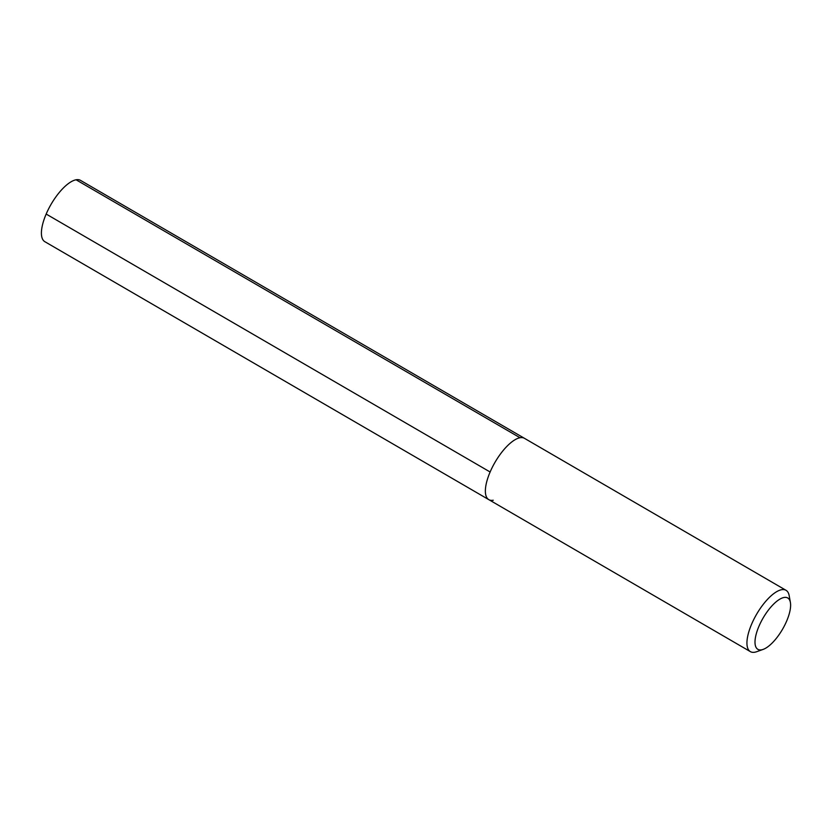 <?xml version="1.0" encoding="UTF-8"?>
<svg xmlns="http://www.w3.org/2000/svg" width="832" height="832" viewBox="0 0 832 832"><rect width="100%" height="100%" fill="white"/><g stroke="black" fill="none" stroke-linecap="round" stroke-linejoin="round"><path stroke-width="1.25" d="M790.4 602.503A29.702 11.222 120.2 0 0 784.035 597.48A29.702 11.222 -59.8 0 0 758.992 626.174A29.702 11.222 -59.8 0 0 761.602 649.823A29.702 11.222 120.2 0 0 763.152 649.397A29.702 11.222 120.2 0 0 782.517 629.283A29.702 11.222 120.2 0 0 790.4 602.503L789.194 595.722A35.464 13.406 120.2 0 0 786.022 590.304L524.451 438.318A35.464 13.406 120.2 0 0 520.021 437.736A35.464 13.406 -59.8 0 0 492.409 467.106A35.464 13.406 -59.8 0 0 488.81 499.647A35.464 13.406 -59.8 0 1 492.409 467.106A35.464 13.406 -59.8 0 1 520.021 437.736A35.464 13.406 120.2 0 1 524.451 438.318L80.496 180.367A35.464 13.406 120.2 0 0 76.066 179.785L520.021 437.736M786.022 590.304A35.464 13.406 120.2 0 0 781.602 589.711A35.464 13.406 -59.8 0 0 753.979 619.091A35.464 13.406 -59.8 0 0 750.381 651.633A35.464 13.406 -59.8 0 0 754.811 652.215A35.464 13.406 120.2 0 0 756.662 651.716L763.152 649.397M493.241 500.24A35.464 13.406 -59.8 0 1 488.81 499.647L44.855 241.696A35.464 13.406 -59.8 0 1 48.454 209.154A35.464 13.406 -59.8 0 1 76.066 179.785M46.166 214.053L490.131 472.004M750.381 651.633L488.81 499.647"/></g></svg>

